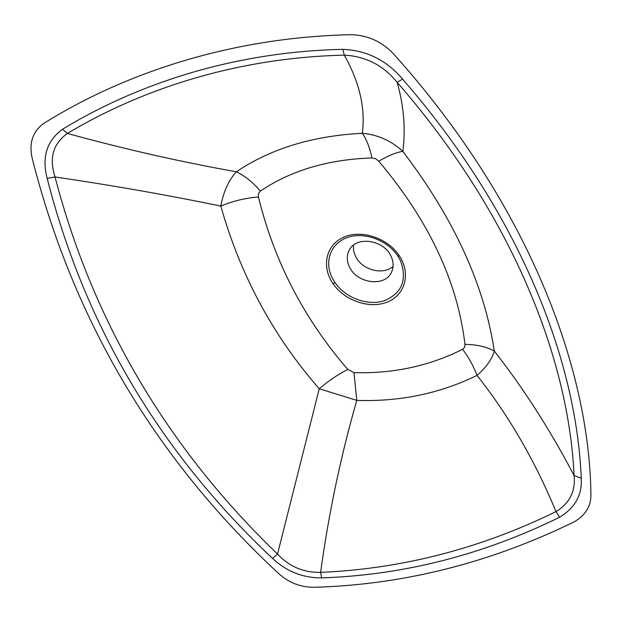 <?xml version="1.0" encoding="UTF-8"?>
<svg xmlns="http://www.w3.org/2000/svg" width="622" height="622" viewBox="0 0 622 622"><rect width="100%" height="100%" fill="white"/><g stroke="black" fill="none" stroke-linecap="round" stroke-linejoin="round"><path stroke-width="0.93" d="M334.978 282.582C345.467 297.93 367.501 306.117 384.124 300.784C401.975 293.265 407.433 279.916 400.506 260.727L397.855 256.054C387.413 240.014 364.057 231.493 347.34 237.534C330.523 243.373 323.953 261.924 332.288 278.065L334.978 282.582L333.081 283.756C321.232 266.822 325.78 245.029 343.601 237.239C361.219 229.215 387.801 237.985 399.34 255.813C411.204 273.672 405.031 295.139 387.273 302.074C369.616 309.235 344.674 300.745 333.081 283.756M349.478 266.986C356.88 283.546 384.808 287.286 391.409 272.382C393.788 267.382 393.672 262.025 391.051 256.311C383.961 239.789 356.266 235.722 349.331 249.974C346.547 255.261 346.594 260.929 349.478 266.986M393.073 266.348C383.082 275.717 361.646 269.87 355.434 256.194L353.584 250.72L353.397 245.231M378.759 161.207C388.89 155.352 396.922 152.095 402.854 151.441C453.881 218.408 484.367 284.946 494.311 351.065C523.747 388.711 550.338 430.199 574.075 475.519C568.617 358.008 512.209 214.637 397.131 82.291C403.826 105.794 405.731 128.847 402.854 151.441C391.463 140.805 377.966 134.749 362.338 133.271C365.557 108.251 359.532 82.205 344.285 55.14C235.513 57.675 140.362 89.755 67.401 133.435C124.12 149.039 180.458 161.829 236.407 171.789C270.531 148.728 312.508 135.884 362.338 133.271C366.381 139.001 369.6 147.227 371.995 157.949C328.167 159.38 290.94 170.436 260.33 191.109L258.433 193.652L258.433 197.018C274.201 261.357 303.995 318.829 347.815 369.445L353.957 372.656C393.174 373.791 429.39 366.008 462.597 349.307L464.611 347.255L464.961 344.386C457.574 281.649 428.846 220.585 378.759 161.207L375.727 158.781L371.995 157.949M464.961 344.386C476.74 344.534 486.528 346.757 494.311 351.065C491.994 359.182 486.233 367.307 477.035 375.424C439.723 393.563 399.643 401.874 356.795 400.381C340.755 456.12 328.696 513.453 320.618 572.372C401.82 568.866 480.285 548.62 556.014 511.634C534.951 460.739 508.625 415.333 477.035 375.424C473.365 365.798 468.553 357.09 462.597 349.307M353.957 372.656L356.795 400.381L319.234 388.773C273.159 336.051 240.349 275.157 220.81 206.069C168.002 195.16 112.737 185.457 55.031 176.967C95.438 331.619 175.629 456.058 277.529 554.039L319.234 388.773C328.735 380.68 338.259 374.242 347.815 369.445M590.9 493.269C589.073 366.218 527.339 204.133 396.035 56.664C384.225 42.817 369.476 35.493 351.772 34.676C228.865 37.227 122.262 74.345 43.478 123.576C32.142 132.089 28.526 144.25 32.647 160.056C76.918 333.563 165.491 468.436 278.143 573.064C288.235 582.48 300.146 587.222 313.869 587.292C403.367 584.804 490.323 562.887 574.744 521.547C586.056 514.759 591.444 505.336 590.9 493.269M47.186 178.39C41.651 157.203 46.751 140.829 62.503 129.267C135.697 84.701 232.231 51.766 342.846 49.34C366.801 50.359 386.713 60.295 402.597 79.157C519.261 213.268 576.508 359.322 581.236 478.271C582.324 494.879 575.125 507.855 559.637 517.201C483.084 554.84 403.748 575.07 321.636 577.885L320.618 572.372C303.66 572.722 289.292 566.611 277.529 554.039L272.607 558.455C168.927 461.229 87.337 336.16 47.186 178.39L55.031 176.967C48.944 158.221 53.064 143.713 67.401 133.435L62.503 129.267M559.637 517.201L556.014 511.634C569.729 503.105 575.754 491.069 574.075 475.519L581.236 478.271M402.597 79.157L397.131 82.291C383.331 65.333 365.72 56.283 344.285 55.14L342.846 49.34M258.433 197.018C245.752 197.936 233.211 200.953 220.81 206.069C223.508 191.56 228.709 180.131 236.407 171.789C244.874 175.816 252.843 182.254 260.33 191.109M397.855 256.054L399.34 255.813M321.636 577.885C302.844 577.955 286.501 571.478 272.607 558.455"/></g></svg>
